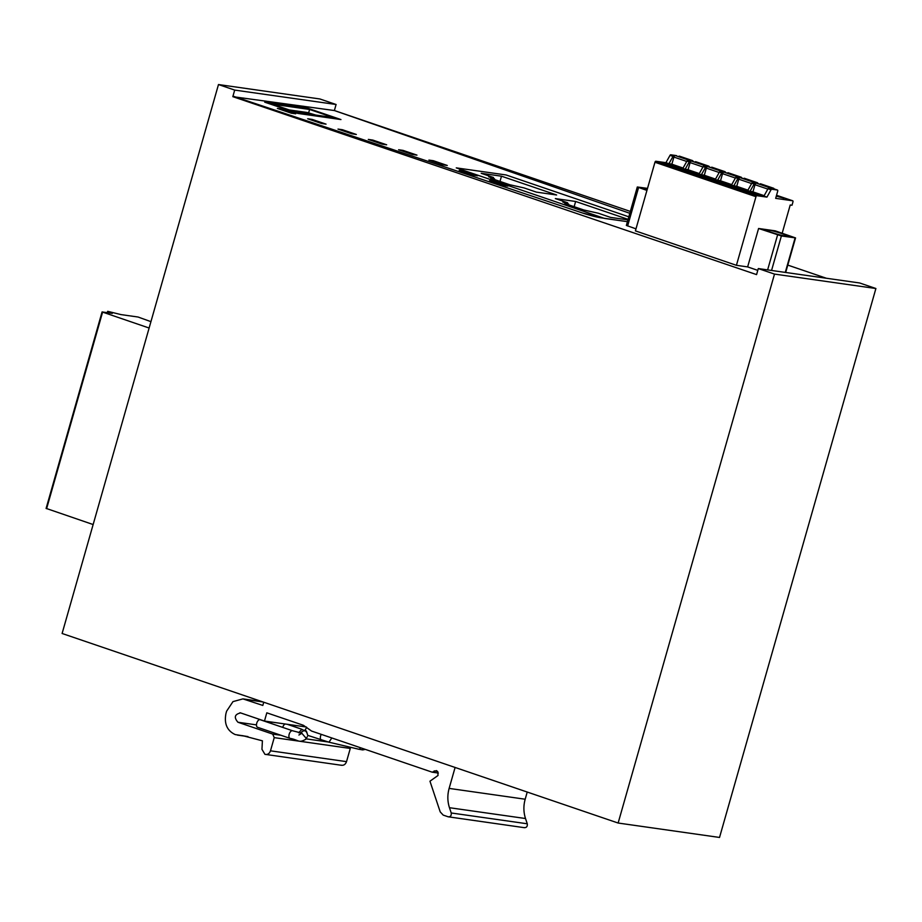 <?xml version="1.0" encoding="UTF-8"?>
<svg xmlns="http://www.w3.org/2000/svg" width="922" height="922" viewBox="0 0 922 922"><rect width="100%" height="100%" fill="white"/><g stroke="black" fill="none" stroke-linecap="round" stroke-linejoin="round"><path stroke-width="1.38" d="M232.978 96.119L582.462 212.982L603.956 218.226L456.263 167.873L506.063 174.961L456.263 167.873L604.532 218.422L627.433 221.672L600.89 217.788A14.314 1.199 -164.1 0 1 582.462 212.982L232.978 96.119L234.695 90.079L336.092 104.497L319.876 98.965L218.479 84.547L62.108 633.483L618.132 823.035L719.529 837.453L875.9 288.517L859.684 282.985L758.287 268.567L756.57 274.606L232.817 96.66L334.375 110.536L336.092 104.497M618.132 823.035L774.503 274.088L875.9 288.517M774.503 274.088L758.287 268.567M234.695 90.079L218.479 84.547M826.343 278.248L787.791 265.098M630.348 211.426L334.375 110.536L629.818 213.293L334.375 110.536M296.054 112.254L272.336 104.163L309.608 109.464L333.338 117.555L296.054 112.254M309.608 109.464L308.663 112.784M297.714 113.406L340.956 119.56L307.96 108.312L340.956 119.56L297.714 113.406L264.718 102.169L297.714 113.406M307.96 108.312L264.718 102.169L307.96 108.312M315.866 115.077L307.107 112.472L289.208 109.925M506.063 174.961L628.816 216.808L506.063 174.961M481.215 173.313L501.487 176.194L556.623 194.991L536.35 192.11L524.065 187.927L509.693 184.723L490.688 178.246L494.515 178.787L488.718 176.817L493.489 177.497L481.215 173.313M627.951 219.862L610.491 217.385L598.205 213.189L583.822 209.997L564.829 203.52L568.644 204.062L562.858 202.091L567.629 202.771L555.344 198.587L575.628 201.469L628.089 219.355M501.487 176.194L500.001 181.427M494.515 178.787L494.307 179.479M493.489 177.497L493.247 178.361M575.628 201.469L574.141 206.701M568.644 204.062L568.448 204.753M567.629 202.771L567.376 203.635M455.099 767.461L449.129 788.402C447.32 794.983 447.435 801.414 449.463 807.707L451.215 812.974C451.526 815.647 450.512 816.927 448.196 816.8L443.205 815.106L440.209 811.89L429.963 781.199L438.019 775.483L437.8 771.691L436.406 770.608L432.164 772.175L311.567 731.054L303.396 725.28L266.815 712.821L264.476 721.05L240.607 712.913C234.637 714.296 233.75 717.408 237.945 722.249L272.705 734.096L274.237 737.635L270.48 750.819C269.385 753.723 267.53 754.899 264.925 754.323L261.952 749.309L262.413 740.827L242.947 735.721L237.473 735.111L247.995 736.609M240.607 712.913L239.962 712.764M524.618 827.714L448.196 816.8M247.661 736.54L235.202 734.569C227.043 730.708 223.965 723.643 225.994 713.363L226.616 711.162L232.978 701.619L242.935 698.888L262.816 705.434L263.738 702.218M341.647 765.306L264.925 754.323M272.705 734.096L280.933 735.272M305.977 738.833L327.99 741.956M264.476 721.05L306.358 727.009M432.164 772.175L438.342 773.051M527.223 792.044L525.183 799.224C523.362 805.793 523.477 812.224 525.505 818.517L527.269 823.784C527.568 826.469 526.554 827.737 524.238 827.622M274.237 737.635L350.279 748.445L346.522 761.641C345.427 764.545 343.572 765.709 340.967 765.145M349.692 747.097L350.279 748.445M256.742 723.194A4.011 2.086 -71.2 0 1 260.119 719.702L292.562 730.754A4.011 2.086 -71.2 0 0 289.174 734.258A4.011 2.086 -71.2 0 0 289.969 738.349L257.538 727.285A4.011 2.086 -71.2 0 1 256.742 723.194M295.743 113.809L281.844 109.073L277.372 108.427L291.271 113.176L295.743 113.809L291.271 113.176L277.372 108.427L281.844 109.073L295.743 113.809M326.054 124.136L312.143 119.399L307.671 118.765L321.571 123.502L326.054 124.136L321.571 123.502L307.671 118.765L312.143 119.399L326.054 124.136M356.353 134.474L342.454 129.725L337.982 129.092L351.881 133.828L356.353 134.474L351.881 133.828L337.982 129.092L342.454 129.725L356.353 134.474M386.664 144.8L372.765 140.063L368.281 139.429L382.192 144.166L386.664 144.8L382.192 144.166L368.281 139.429L372.765 140.063L386.664 144.8M416.963 155.126L403.064 150.39L398.592 149.756L412.491 154.493L416.963 155.126L412.491 154.493L398.592 149.756L403.064 150.39L416.963 155.126M447.274 165.464L433.375 160.728L428.903 160.082L442.802 164.831L447.274 165.464L442.802 164.831L428.903 160.082L433.375 160.728L447.274 165.464M477.573 175.791L463.674 171.054L459.202 170.42L473.101 175.157L477.573 175.791L473.101 175.157L459.202 170.42L463.674 171.054L477.573 175.791M507.884 186.129L493.985 181.38L489.513 180.747L503.412 185.483L507.884 186.129L503.412 185.483L489.513 180.747L493.985 181.38L507.884 186.129M149.122 328.025L102.077 311.936L112.323 313.365L107.828 311.348L121.047 314.609L138.046 317.018L150.931 321.651M93.145 524.549L46.273 508.448M792.724 200.789A1.141 0.599 108.8 0 0 792.666 200.777L776.543 195.28L792.724 200.789A1.141 0.599 108.8 0 1 792.943 201.953L792.01 205.249L790.223 204.995L782.179 233.208M757.78 270.365L747.638 266.907L736.424 265.317L635.408 230.88L654.954 162.26A1.141 0.599 -71.2 0 1 655.865 161.246L665.926 162.675L670.017 155.357A1.141 0.599 -71.2 0 1 670.743 154.792L676.402 155.599A1.141 0.599 -71.2 0 1 676.518 155.634M736.424 265.317L755.971 196.697A1.141 0.599 -71.2 0 1 756.881 195.683L766.943 197.112L771.034 189.782A1.141 0.599 -71.2 0 1 771.749 189.229L777.419 190.036A1.141 0.599 -71.2 0 1 777.695 191.223L775.667 198.357L792.666 200.777M747.638 266.907L758.587 228.483L775.287 230.857L795.548 237.911L781.383 235.963L758.587 228.483M647.521 188.388L637.309 186.993L646.933 190.416M637.309 186.993L626.361 225.429L635.996 228.852M674.512 155.933L673.752 155.818A1.141 0.599 108.8 0 0 673.025 156.383L668.946 163.701L665.926 162.675M678.684 156.521L677.728 156.383M647.083 189.92L644.939 188.699L647.405 188.791M786.166 236.228C794.43 237.519 774.745 230.8 767.623 229.901C759.359 228.621 779.044 235.329 786.166 236.228L787.907 236.205M767.623 229.901L765.882 229.924M774.515 189.045A1.141 0.599 108.8 0 0 774.399 189.01L768.741 188.203A1.141 0.599 108.8 0 0 768.014 188.756L763.923 196.086L766.943 197.112M671.896 164.128L668.946 163.701M756.213 183.201L752.525 182.671A1.141 0.599 108.8 0 0 751.799 183.236L747.707 190.554L750.024 191.35L754.115 184.02L755.602 183.57M758.299 183.513A1.141 0.599 108.8 0 0 758.184 183.478L756.501 183.236A1.717 0.887 108.8 0 0 756.432 183.213A1.717 0.887 108.8 0 0 756.351 183.201A1.717 0.887 108.8 0 0 754.991 184.723L752.951 191.857L764.154 195.671M759.774 184.17L758.818 184.031M752.974 191.764L750.024 191.35M739.986 177.669L736.309 177.151A1.141 0.599 108.8 0 0 735.583 177.704L731.492 185.034L733.808 185.818L737.9 178.488L739.386 178.038M742.083 177.992A1.141 0.599 108.8 0 0 741.968 177.946L740.285 177.715A1.717 0.887 108.8 0 0 740.216 177.692A1.717 0.887 108.8 0 0 740.136 177.669A1.717 0.887 108.8 0 0 738.776 179.191L736.736 186.325L747.938 190.151M743.558 178.638L742.602 178.499M736.759 186.244L733.808 185.818M723.77 172.137L720.082 171.619A1.141 0.599 108.8 0 0 719.367 172.172L715.276 179.502L717.593 180.286L721.684 172.967L723.159 172.518M725.856 172.46A1.141 0.599 108.8 0 0 725.752 172.426L724.07 172.184A1.717 0.887 108.8 0 0 724.001 172.16A1.717 0.887 108.8 0 0 723.92 172.137A1.717 0.887 108.8 0 0 722.548 173.659L720.52 180.804L731.722 184.619M727.343 173.106L726.386 172.967M720.543 180.712L717.593 180.286M707.554 166.617L703.866 166.087A1.141 0.599 108.8 0 0 703.152 166.651L699.06 173.97L701.377 174.765L705.468 167.435L706.943 166.986M709.64 166.928A1.141 0.599 108.8 0 0 709.537 166.894L707.842 166.651A1.717 0.887 108.8 0 0 707.785 166.628A1.717 0.887 108.8 0 0 707.704 166.617A1.717 0.887 108.8 0 0 706.333 168.127L704.304 175.272L715.507 179.087M711.127 167.585L710.159 167.447M704.327 175.18L701.377 174.765M691.339 161.085L687.651 160.555A1.141 0.599 108.8 0 0 686.936 161.12L682.845 168.449L685.161 169.233L689.253 161.903L690.728 161.454M693.321 161.362L693.379 161.385A1.141 0.599 108.8 0 0 693.321 161.362L691.627 161.131M694.9 162.053L693.943 161.915M688.112 169.648L685.161 169.233M695.787 173.555A9.45 0.795 15.9 0 0 697.182 173.59A9.45 0.795 15.9 0 0 691.177 171.031A9.45 0.795 15.9 0 0 680.494 168.346A9.45 0.795 15.9 0 0 679.065 168.426A9.45 0.795 15.9 0 0 685.841 171.089A9.45 0.795 15.9 0 0 695.787 173.555M696.202 173.601A8.874 0.738 15.9 0 0 689.241 171.089A8.874 0.738 15.9 0 0 680.805 169.049A8.874 0.738 15.9 0 0 679.894 168.957M712.003 179.087A9.45 0.795 15.9 0 0 713.398 179.122A9.45 0.795 15.9 0 0 707.393 176.563A9.45 0.795 15.9 0 0 696.721 173.866A9.45 0.795 15.9 0 0 695.292 173.958A9.45 0.795 15.9 0 0 702.057 176.621A9.45 0.795 15.9 0 0 712.003 179.087M712.418 179.133A8.874 0.738 15.9 0 0 705.457 176.609A8.874 0.738 15.9 0 0 697.02 174.581A8.874 0.738 15.9 0 0 696.11 174.489M728.23 184.607A9.45 0.795 15.9 0 0 729.613 184.654A9.45 0.795 15.9 0 0 723.609 182.083A9.45 0.795 15.9 0 0 712.937 179.398A9.45 0.795 15.9 0 0 711.507 179.49A9.45 0.795 15.9 0 0 718.284 182.153A9.45 0.795 15.9 0 0 728.23 184.607M728.634 184.665A8.874 0.738 15.9 0 0 721.672 182.141A8.874 0.738 15.9 0 0 713.236 180.101A8.874 0.738 15.9 0 0 712.326 180.02M744.446 190.139A9.45 0.795 15.9 0 0 745.84 190.174A9.45 0.795 15.9 0 0 739.824 187.615A9.45 0.795 15.9 0 0 729.152 184.93A9.45 0.795 15.9 0 0 727.723 185.011A9.45 0.795 15.9 0 0 734.5 187.673A9.45 0.795 15.9 0 0 744.446 190.139M744.849 190.186A8.874 0.738 15.9 0 0 737.888 187.673A8.874 0.738 15.9 0 0 729.463 185.633A8.874 0.738 15.9 0 0 728.553 185.541M760.662 195.671A9.45 0.795 15.9 0 0 762.056 195.706A9.45 0.795 15.9 0 0 756.04 193.147A9.45 0.795 15.9 0 0 745.368 190.451A9.45 0.795 15.9 0 0 743.939 190.543A9.45 0.795 15.9 0 0 750.715 193.205A9.45 0.795 15.9 0 0 760.662 195.671M761.065 195.718A8.874 0.738 15.9 0 0 754.104 193.194A8.874 0.738 15.9 0 0 745.679 191.165A8.874 0.738 15.9 0 0 744.769 191.073M776.289 196.167L783.896 198.184L776.359 195.925M664.278 162.814A9.45 0.795 15.9 0 0 662.849 162.906A9.45 0.795 15.9 0 0 669.626 165.568A9.45 0.795 15.9 0 0 679.572 168.023A9.45 0.795 15.9 0 0 680.966 168.058A9.45 0.795 15.9 0 0 674.962 165.499A9.45 0.795 15.9 0 0 664.278 162.814M679.987 168.081A8.874 0.738 15.9 0 0 673.025 165.557A8.874 0.738 15.9 0 0 664.589 163.517A8.874 0.738 15.9 0 0 663.679 163.436M692.941 161.315A1.717 0.887 108.8 0 0 692.503 160.589A1.717 0.887 108.8 0 0 692.41 160.578A1.717 0.887 108.8 0 0 691.535 161.096A1.717 0.887 108.8 0 0 691.477 161.085A1.717 0.887 108.8 0 0 690.117 162.606L688.089 169.74L699.291 173.567M688.769 160.716A1.717 0.887 108.8 0 0 688.319 160.002A1.717 0.887 108.8 0 0 688.238 159.979A1.717 0.887 108.8 0 0 687.178 160.785M675.434 155.611A1.717 0.887 108.8 0 0 675.353 155.576A1.717 0.887 108.8 0 0 675.261 155.553A1.717 0.887 108.8 0 0 673.901 157.074L671.873 164.208L683.075 168.035M679.606 156.21A1.717 0.887 108.8 0 0 679.526 156.175A1.717 0.887 108.8 0 0 679.433 156.152A1.717 0.887 108.8 0 0 678.569 156.671M709.156 166.836A1.717 0.887 108.8 0 0 708.718 166.121A1.717 0.887 108.8 0 0 708.626 166.098A1.717 0.887 108.8 0 0 707.75 166.628M704.984 166.248A1.717 0.887 108.8 0 0 704.546 165.522A1.717 0.887 108.8 0 0 704.454 165.511A1.717 0.887 108.8 0 0 703.394 166.317M691.65 161.143A1.717 0.887 108.8 0 0 691.569 161.108L704.546 165.522M695.822 161.742A1.717 0.887 108.8 0 0 695.741 161.696A1.717 0.887 108.8 0 0 695.661 161.684A1.717 0.887 108.8 0 0 694.785 162.203M725.372 172.368A1.717 0.887 108.8 0 0 724.934 171.653A1.717 0.887 108.8 0 0 724.853 171.63A1.717 0.887 108.8 0 0 723.966 172.149M721.2 171.78A1.717 0.887 108.8 0 0 720.762 171.054A1.717 0.887 108.8 0 0 720.67 171.031A1.717 0.887 108.8 0 0 719.609 171.838M712.038 167.262A1.717 0.887 108.8 0 0 711.957 167.228A1.717 0.887 108.8 0 0 711.876 167.205A1.717 0.887 108.8 0 0 711 167.723M741.588 177.9A1.717 0.887 108.8 0 0 741.15 177.185A1.717 0.887 108.8 0 0 741.069 177.162A1.717 0.887 108.8 0 0 740.193 177.681M737.416 177.301A1.717 0.887 108.8 0 0 736.978 176.586A1.717 0.887 108.8 0 0 736.885 176.563A1.717 0.887 108.8 0 0 735.825 177.37M728.253 172.794A1.717 0.887 108.8 0 0 728.173 172.76A1.717 0.887 108.8 0 0 728.092 172.737A1.717 0.887 108.8 0 0 727.216 173.255M757.803 183.42A1.717 0.887 108.8 0 0 757.365 182.706A1.717 0.887 108.8 0 0 757.285 182.683A1.717 0.887 108.8 0 0 756.409 183.213M753.631 182.833A1.717 0.887 108.8 0 0 753.193 182.118A1.717 0.887 108.8 0 0 753.113 182.095A1.717 0.887 108.8 0 0 752.041 182.902M744.469 178.326A1.717 0.887 108.8 0 0 744.4 178.28A1.717 0.887 108.8 0 0 744.308 178.269A1.717 0.887 108.8 0 0 743.432 178.787M774.031 188.952A1.717 0.887 108.8 0 0 773.581 188.238A1.717 0.887 108.8 0 0 773.5 188.215A1.717 0.887 108.8 0 0 772.613 188.756M769.847 188.365A1.717 0.887 108.8 0 0 769.409 187.639A1.717 0.887 108.8 0 0 769.328 187.615A1.717 0.887 108.8 0 0 768.257 188.434M760.696 183.847A1.717 0.887 108.8 0 0 760.615 183.812A1.717 0.887 108.8 0 0 760.523 183.789A1.717 0.887 108.8 0 0 759.647 184.319M299.673 728.53L288.24 724.427M237.945 722.249L256.477 724.888M434.17 770.907L437.558 771.391M451.215 812.974L527.269 823.784M449.463 807.707L525.505 818.517M449.129 788.402L525.183 799.224M245.206 699.429L262.954 701.953M270.48 750.819L346.522 761.641M305.539 739.513L306.15 738.268L301.759 733.197M298.544 732.794L301.92 729.302C306.208 732.183 305.666 727.631 307.775 735.675L307.764 735.698C306.6 730.005 304.03 729.267 300.053 733.486M282.72 727.4L282.72 727.4A4.011 2.086 -71.2 0 1 285.129 723.989M306.761 727.377L304.825 730.42M321.605 740.078A4.011 2.086 -71.2 0 1 321.398 740.032A4.011 2.086 -71.2 0 1 320.614 735.94A4.011 2.086 -71.2 0 1 321.259 734.361M307.833 735.399L328.935 742.187L331.851 737.969M360.617 747.777A4.011 1.913 103.3 0 1 358.635 749.206L328.935 742.187M102.584 312.166L46.607 508.679M107.482 312.673L107.828 311.452M638.577 187.569L627.628 225.994M755.971 196.697L654.954 162.26M655.865 161.246L756.881 195.683M673.025 156.383L670.017 155.357M670.743 154.792L673.752 155.818M777.58 234.96L767.623 269.892M771.034 189.782L768.014 188.756M768.741 188.203L771.749 189.229M777.419 190.036L774.399 189.01M795.11 237.911L785.279 272.405M781.383 235.963L771.564 270.457M751.799 183.236L754.115 184.02M735.583 177.704L737.9 178.488M719.367 172.172L721.684 172.967M703.152 166.651L705.468 167.435M686.936 161.12L689.253 161.903M752.525 182.671L754.841 183.466M736.309 177.151L738.626 177.934M720.082 171.619L722.399 172.402M703.866 166.087L706.183 166.882M687.651 160.555L689.967 161.35M673.901 157.074L686.74 161.454M690.117 162.606L702.956 166.986M706.333 168.127L719.183 172.506M722.548 173.659L735.399 178.038M738.776 179.191L751.614 183.57M754.991 184.723L767.83 189.091M288.367 724.45L301.102 729.025M242.935 698.888L261.848 701.573M298.901 735.018L302.013 733.221L292.562 730.754M307.303 736.736L305.689 739.294C298.474 743.466 298.774 739.905 289.969 738.349M301.92 729.302L287.226 724.289M271.702 722.076L271.448 723.563M365.343 749.39L362.726 749.92L358.635 749.206M46.1 508.46L102.077 311.936M107.286 312.65L107.655 311.348M774.457 189.022L777.477 190.047M795.548 237.911L785.694 272.463M679.526 156.175L692.503 160.589M675.353 155.576L688.319 160.002M695.741 161.696L708.718 166.121M711.957 167.228L724.934 171.653M707.785 166.628L720.762 171.054M728.173 172.76L741.15 177.185M724.001 172.16L736.978 176.586M744.4 178.28L757.365 182.706M740.216 177.692L753.193 182.118M760.615 183.812L773.581 188.238M756.432 183.213L769.409 187.639"/></g></svg>

